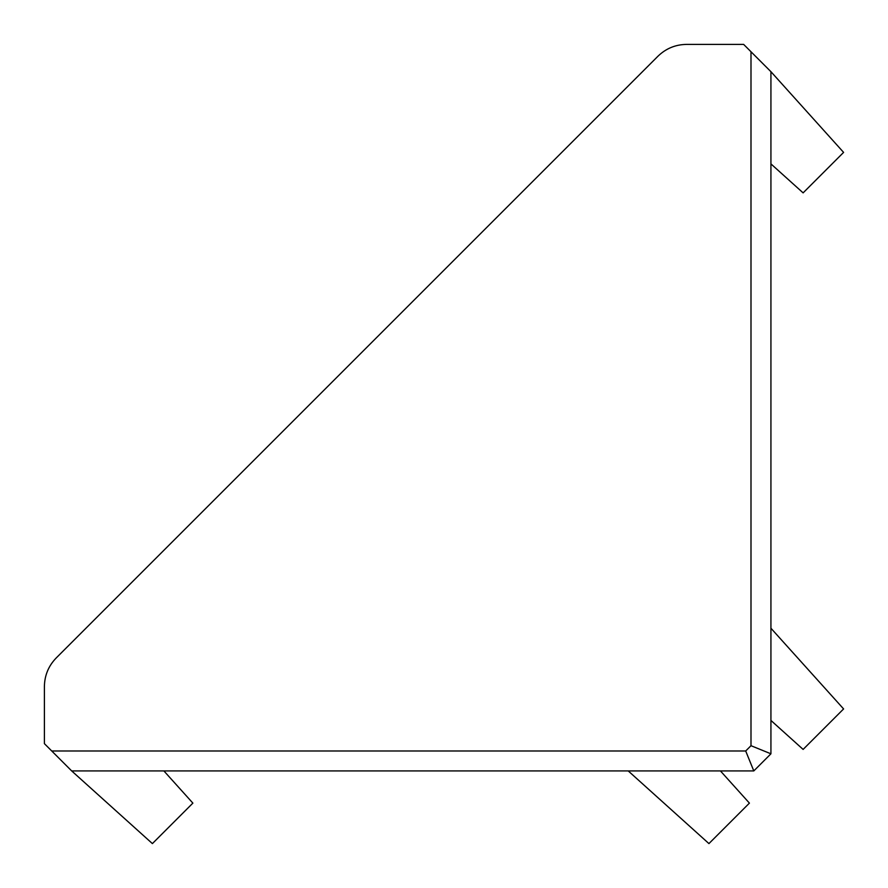 <?xml version="1.0" encoding="UTF-8"?>
<svg xmlns="http://www.w3.org/2000/svg" width="888" height="888" viewBox="0 0 888 888"><rect width="100%" height="100%" fill="white"/><g stroke="black" fill="none" stroke-linecap="round" stroke-linejoin="round"><path stroke-width="1.33" d="M163.892 770.928L192.874 803.118L152.392 843.6L71.684 770.928L44.4 743.645L44.4 686.491C44.578 675.424 48.518 665.911 56.222 657.953L657.953 56.222C665.911 48.518 675.424 44.578 686.491 44.4L743.645 44.4L770.928 71.684L843.6 152.392L803.118 192.874L770.928 163.892M65.679 648.506L64.336 649.838M648.284 65.89L643.933 70.241M644.255 69.919L648.407 65.779M648.506 65.679L649.838 64.336M51.748 750.993L745.698 750.993L750.993 745.698L770.928 753.801L770.928 71.684M745.698 750.993L753.801 770.928L770.928 753.801M71.684 770.928L753.801 770.928M770.928 628.227L843.6 708.935L803.118 749.417L770.928 720.434M720.434 770.928L749.417 803.118L708.935 843.6L628.227 770.928M750.993 745.698L750.993 51.748"/></g></svg>

